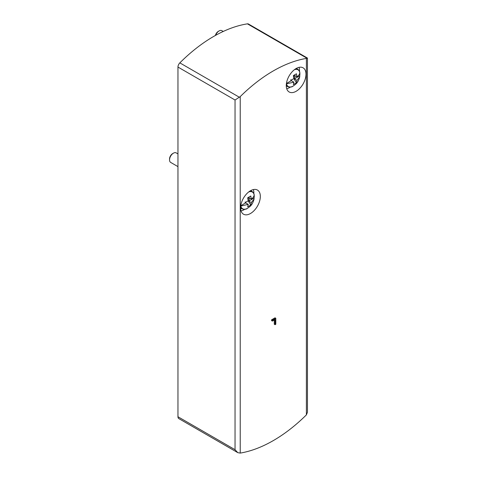 <?xml version="1.0" encoding="UTF-8"?>
<svg xmlns="http://www.w3.org/2000/svg" width="477" height="477" viewBox="0 0 477 477"><rect width="100%" height="100%" fill="white"/><g stroke="black" fill="none" stroke-linecap="round" stroke-linejoin="round"><path stroke-width="0.72" d="M296.134 68.521A13.94 8.049 120 0 0 287.023 80.804A13.94 8.049 120 0 0 289.163 91.978A13.94 8.049 120 0 0 303.104 83.928A13.94 8.049 120 0 0 303.104 67.829A13.94 8.049 120 0 0 296.134 68.521M250.473 190.746A13.94 8.049 120 0 0 241.362 203.035A13.94 8.049 120 0 0 243.503 214.203A13.94 8.049 120 0 0 257.443 206.153A13.94 8.049 120 0 0 257.443 190.055A13.94 8.049 120 0 0 250.473 190.746M307.456 58.069L306.383 58.415A139.421 80.494 120 0 0 240.223 96.61L240.223 453.09A139.421 80.494 120 0 0 306.383 414.895L307.456 412.241L307.456 58.075L248.469 24.017A4.037 2.331 120 0 0 247.426 23.85A139.421 80.494 120 0 0 179.835 62.875A4.037 2.331 120 0 0 177.957 67.054L177.957 416.743A4.037 2.331 120 0 0 178.792 418.591L237.683 452.59M271.592 319.805L275.014 317.825L275.795 318.278L272.367 320.252L271.592 319.805L271.592 320.645L272.367 321.093L275.068 319.536L275.068 324.688L274.287 324.241L274.287 319.984M177.957 67.054L235.036 100.009L240.223 96.61M240.223 453.09L237.779 452.649L235.036 449.698L177.957 416.743M275.068 324.688L275.795 324.271L275.795 318.278M272.367 320.252L272.367 321.093M249.197 197.83L249.197 200.847L254.056 198.038A9.969 5.754 120 0 0 254.229 196.16A9.969 5.754 120 0 0 254.146 194.98M240.772 205.712L245.16 203.178L245.16 201.926M245.16 202.63L248.207 204.389L247.7 206.827L250.789 205.044L248.207 200.829L251.296 202.606L250.789 205.044M248.207 204.389L240.837 206.04A9.665 5.581 -60 0 0 247.432 208.342C250.413 206.249 252.393 205.074 254.086 199.01L251.296 202.606M254.056 198.038L254.08 199.01M248.708 191.945A9.665 5.581 -60 0 1 254.158 194.789C254.074 196.387 253.12 197.806 251.296 199.04L250.789 196.011L247.7 197.794L248.207 200.823L249.197 200.847M254.158 194.789L254.056 194.473M251.296 199.04L248.422 197.383M177.957 166.622L170.683 162.418A5.503 3.178 -60 0 1 169.544 159.902A5.503 3.178 -60 0 1 173.437 153.159A5.503 3.178 -60 0 1 176.186 152.884L177.957 153.91M169.544 159.902L169.544 158.984A4.376 2.528 -60 0 1 172.638 153.618L173.437 153.159M248.201 197.508L248.201 200.704M245.16 202.576L248.106 200.877M294.858 75.599L294.858 78.616L299.717 75.813A9.969 5.754 120 0 0 299.89 73.929A9.969 5.754 120 0 0 299.806 72.754M286.433 83.481L290.821 80.947L290.821 79.701M290.821 80.398L293.874 82.163L293.361 84.602L296.45 82.819L293.868 78.598L296.956 80.38L296.45 82.819M293.874 82.163L286.504 83.815A9.665 5.581 -60 0 0 293.093 86.116C296.074 84.024 298.059 82.843 299.747 76.779L296.956 80.38M299.717 75.813L299.747 76.779M294.369 69.72A9.665 5.581 -60 0 1 299.818 72.558C299.735 74.162 298.781 75.581 296.956 76.815L296.45 73.786L293.361 75.569L293.874 78.598L294.858 78.616M299.818 72.558L299.717 72.248M296.956 76.815L294.082 75.157M215.652 35.322A5.503 3.178 -60 0 1 219.098 30.933A5.503 3.178 -60 0 1 221.847 30.659L223.236 31.458M215.377 35.471A4.376 2.528 -60 0 1 218.299 31.393L219.098 30.933M293.862 75.283L293.862 78.478M290.821 80.351L293.766 78.651M306.383 58.415L306.383 414.895M306.997 58.242L247.426 23.85M239.4 97.266L179.835 62.875M235.036 100.009L235.036 449.698M240.629 208.419A12.11 6.988 120 0 0 240.992 208.306M251.081 190.83A12.11 6.988 120 0 0 250.997 190.46M241.058 210.947A13.94 8.049 120 0 0 244.767 209.284M253.812 193.614A13.94 8.049 120 0 0 253.4 189.572M286.289 86.194A12.11 6.988 120 0 0 286.653 86.081M296.742 68.605A12.11 6.988 120 0 0 296.658 68.229M286.719 88.716A13.94 8.049 120 0 0 290.427 87.052M299.473 71.389A13.94 8.049 120 0 0 299.061 67.34M247.432 208.342C246.138 209.457 244.23 209.582 241.72 208.729A10.089 5.825 -60 0 1 240.611 207.716M250.377 190.8A10.089 5.825 -60 0 1 251.814 191.253L250.705 190.615M293.093 86.116C291.799 87.225 289.897 87.357 287.387 86.504A10.089 5.825 -60 0 1 286.278 85.484M296.038 68.575A10.089 5.825 -60 0 1 297.475 69.028L296.366 68.39M254.14 194.67C254.05 193.531 253.275 192.392 251.814 191.253M241.72 208.729L240.617 208.091M299.806 72.438C299.717 71.306 298.936 70.167 297.475 69.028M287.387 86.504L286.278 85.866"/></g></svg>
